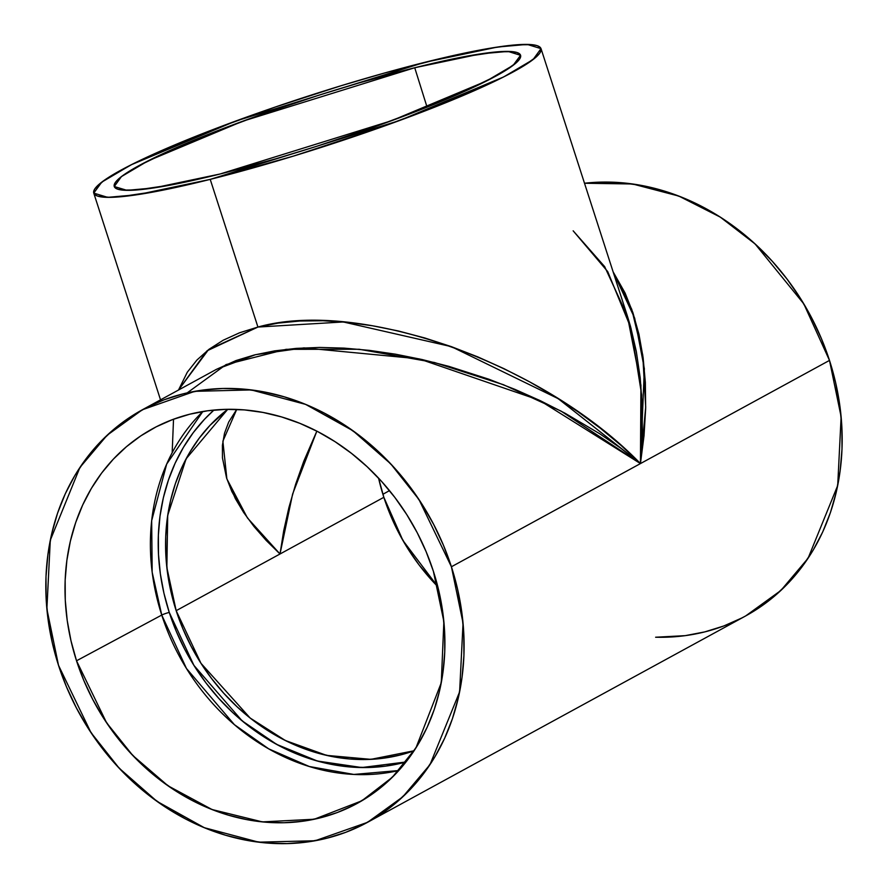 <?xml version="1.0" encoding="UTF-8"?>
<svg xmlns="http://www.w3.org/2000/svg" width="888" height="888" viewBox="0 0 888 888"><rect width="100%" height="100%" fill="white"/><g stroke="black" fill="none" stroke-linecap="round" stroke-linejoin="round"><path stroke-width="1.33" d="M398.79 770.529A210.29 179.687 61.4 0 1 161.749 615.062A210.29 179.687 -118.6 0 1 202.83 411.499L166.678 464.102L151.67 520.69L152.17 572.227L161.749 615.062L76.523 660.794A213.453 182.384 -118.6 0 1 189.766 414.208A213.453 182.384 -118.6 0 1 433.388 571.284A213.453 182.384 61.4 0 1 320.146 817.881A213.453 182.384 61.4 0 1 76.523 660.794A213.453 182.384 -118.6 0 1 157.331 426.251A213.453 182.384 -118.6 0 1 433.388 571.284L426.14 551.714L417.249 532.767L406.782 514.618L394.86 497.447L381.596 481.429L367.099 466.688L351.537 453.402L335.031 441.669L317.76 431.624L299.889 423.354L281.574 416.938L263.014 412.443L244.367 409.901L225.829 409.357L207.57 410.789L189.766 414.208L172.594 419.569L156.21 426.817L140.781 435.886L126.451 446.697L113.353 459.14L101.621 473.082L91.364 488.411L82.695 504.972L75.669 522.599L70.374 541.125L66.866 560.372L65.157 580.153L65.279 600.277L67.233 620.568L70.996 640.803L76.523 660.794L83.772 680.363L92.674 699.311L103.13 717.46L115.052 734.631L128.327 750.66L142.813 765.389L158.386 778.687L174.881 790.409L192.152 800.454L210.034 808.724L228.338 815.14L246.908 819.635L265.545 822.177L284.082 822.732L302.342 821.289L320.146 817.881L337.329 812.52L353.713 805.272L369.142 796.192L383.472 785.38L396.57 772.949L408.291 758.996L418.548 743.667L427.228 727.117L434.243 709.49L439.538 690.964L443.057 671.716L444.755 651.925L444.633 631.801L442.679 611.521L438.927 591.286L433.388 571.284L443.867 621.511L441.281 682.739L415.95 747.896L392.441 777.167L361.782 800.821L314.252 819.236L262.349 821.888L212.032 809.523L168.021 785.802L132.778 755.466L106.571 722.743L76.523 660.794L161.749 615.062A210.29 179.687 61.4 0 0 398.79 770.529L353.813 774.436L309.29 766.499L268.731 748.862L234.388 724.652L186.469 668.486L161.749 615.062A5.839 0.655 162.1 0 1 169.253 612.409L193.917 665.378L242.124 720.856L276.701 744.41L317.382 761.027L361.738 767.543L406.016 761.971L385.547 766.133L368.065 767.51L350.305 766.988L332.445 764.557L314.663 760.239L297.125 754.101L280.009 746.175L263.459 736.552L247.652 725.318L232.745 712.587L218.87 698.479L206.149 683.127L194.738 666.677L184.715 649.295L176.19 631.146L169.253 612.409L163.947 593.251L160.351 573.87L158.486 554.445L158.364 535.164L159.995 516.217L163.359 497.78L168.431 480.031L175.158 463.148L183.472 447.286L193.284 432.611L204.529 419.247L213.941 410.056A204.462 174.703 61.4 0 0 169.253 612.409A204.462 174.703 -118.6 0 0 406.016 761.971M427.073 107.171L414.729 67.743L481.085 53.802L508.003 51.415L520.534 55.311L513.175 65.29L486.369 81.063L391.73 120.657L220.058 174.004L203.03 178.133L172.45 184.715L137.329 189.921L122.389 190.099L117.716 189.177L114.952 187.612L114.141 185.392L115.296 182.562L118.382 179.132L123.399 175.136L138.961 165.634L174.903 148.285L205.916 135.309L260.051 114.963L319.125 95.116L358.741 83.028L414.729 67.743L462.337 57.043L497.458 51.837L512.398 51.659L517.071 52.57L519.835 54.146L520.646 56.355L519.491 59.196L516.405 62.626L504.506 71.129L495.826 76.124L459.884 93.473L428.871 106.449L374.736 126.795L315.662 146.631L276.046 158.73L220.058 174.004L153.879 187.923L126.973 190.343L114.286 186.524L121.412 176.612L148.052 160.872L242.702 121.223L414.729 67.743A213.453 23.998 162.1 0 1 495.826 76.124A213.453 23.998 162.1 0 1 220.058 174.004A213.453 23.998 162.1 0 1 138.961 165.634A213.453 23.998 162.1 0 1 414.729 67.743L427.073 107.171L414.729 67.743M178.499 390.043L208.525 349.65L257.931 327.05L206.971 350.86L178.499 390.043L187.29 372.227L196.914 360.051L208.913 349.361L223.177 340.237L239.571 332.778L257.931 327.05L210.223 179.376L137.274 194.716L107.648 197.347L93.762 193.107L101.732 182.162L131.158 164.802L235.353 121.19L424.564 62.382L497.513 47.042L527.139 44.4L541.025 48.64L533.055 59.596L503.629 76.945L399.434 120.568L210.223 179.376L293.562 156.066L380.53 127.395L440.126 104.995L474.281 90.698L502.397 77.567L523.398 66.1L536.496 56.743L539.904 52.969L541.169 49.85L540.27 47.408L537.24 45.677L532.09 44.666L515.639 44.866L491.586 47.974L443.301 57.831L384.171 73.116L341.225 85.692L275.613 106.926L213.586 129.348L160.506 151.049L132.39 164.18L103.807 180.619L94.883 188.789L93.617 191.908L94.505 194.35L97.547 196.082L109.923 197.358L119.147 196.892L157.809 191.153L210.223 179.376A235.009 26.429 162.1 0 1 120.946 170.152A235.009 26.429 162.1 0 1 424.564 62.382A235.009 26.429 162.1 0 1 513.841 71.595A235.009 26.429 162.1 0 1 210.223 179.376L257.931 327.05L278.077 323.121L299.822 321.012L322.966 320.746L347.264 322.344L372.505 325.763L398.423 330.991L424.786 337.973L451.337 346.631L477.811 356.898L503.962 368.664L529.537 381.818L554.29 396.226L577.977 411.766L600.377 428.282L621.267 445.61L640.448 463.58L620.923 448.34L599.689 433.721L565.101 413.264L540.526 400.799L515.029 389.41L488.855 379.209L448.851 366.356L422.066 359.529L395.504 354.19L369.397 350.372L344.022 348.118L319.602 347.441L296.381 348.374L274.581 350.882L254.412 354.956L236.064 360.539L216.383 369.364L255.478 354.689L303.974 347.885L419.103 358.863L539.138 400.133L640.448 463.58L829.492 360.406L803.795 303.851L755.066 243.911L720.257 217.105L678.854 196.093L632.589 183.983L584.504 183.25L600.976 182.118L621.389 182.728L641.913 185.525L662.348 190.476L682.506 197.536L702.186 206.638L721.2 217.704L739.371 230.614L756.509 245.255L772.46 261.472L787.068 279.11L800.199 298.013L811.71 317.993L821.511 338.861L829.492 360.406A235.009 200.81 -118.6 0 0 584.504 183.25M382.883 494.283L389.488 490.62M414.097 750.76A196.181 167.632 61.4 0 1 176.168 610.678L166.855 567.576L167.71 515.362L186.114 458.796L227.739 409.313L210.012 425.33L199.234 438.15L189.81 452.236L181.829 467.454L175.38 483.649L170.518 500.677L167.288 518.37L165.723 536.552L165.834 555.056L167.632 573.692L171.084 592.296L176.168 610.678L182.828 628.66L191.009 646.076L200.621 662.748L211.577 678.532L223.776 693.262L237.096 706.804L251.404 719.014L266.567 729.792L282.44 739.027L298.868 746.63L315.695 752.525L332.756 756.665L349.894 758.996L366.933 759.495L383.716 758.174L400.077 755.033L414.097 750.76L370.884 759.351L326.595 755.377L285.381 740.525L250.116 718.004L200.966 663.292L176.168 610.678L383.849 497.313L402.919 540.47L437.806 586.657L419.258 565.179L408.302 549.394L398.69 532.722L390.509 515.306L383.849 497.313L378.577 478.144L383.849 497.313A196.181 167.632 -118.6 0 0 437.806 586.657M236.708 409.435L228.682 422.078L224.498 433.311L222.411 445.31L222.466 457.953L226.54 477.877L231.879 491.608L243.701 512.554L254.012 526.54L266.156 540.404L280.009 553.99L383.849 497.313L280.009 553.99L283.694 530.824L288.922 507.492L295.649 484.204L303.796 461.194L316.838 431.146L303.796 461.194L295.649 484.204L288.922 507.492L283.694 530.824L280.009 553.99L266.156 540.404L254.012 526.54L243.701 512.554L235.32 498.557L226.729 478.466L222.466 457.953L222.411 445.31L224.498 433.311L228.682 422.078L236.708 409.435L222.877 441.192L226.873 478.898L247.441 517.937L280.009 553.99L292.618 494.061L316.838 431.146M176.168 610.678L280.009 553.99L176.168 610.678A196.181 167.632 61.4 0 1 227.739 409.313M210.223 179.376L257.931 327.05C360.339 298.168 543.734 363.614 640.448 463.58L645.698 407.148L642.745 355.011L631.734 309.279L613.109 271.806L625.074 292.996L632.922 312.709L638.96 334.332L643.123 357.686L645.354 382.528L645.654 408.635L644.022 435.731L640.448 463.58L451.415 566.766A235.009 200.81 61.4 0 1 326.729 838.261A235.009 200.81 61.4 0 1 58.508 665.323A235.009 200.81 61.4 0 1 183.183 393.828A235.009 200.81 61.4 0 1 451.415 566.766L457.498 588.777L461.638 611.066L463.78 633.388L463.925 655.555L462.049 677.333L458.175 698.523L452.347 718.925L444.622 738.328L435.065 756.554L423.776 773.426L410.867 788.788L396.448 802.486L380.663 814.385L363.68 824.375L345.643 832.356L326.729 838.261L307.126 842.013L287.024 843.6L266.611 842.99L246.087 840.203L225.652 835.242L205.494 828.182L185.814 819.08L166.8 808.013L148.629 795.104L131.491 780.474L115.54 764.246L100.932 746.608L87.801 727.705L76.29 707.725L66.489 686.857L58.508 665.323L52.414 643.301L48.285 621.023L46.132 598.69L45.998 576.534L47.874 554.745L51.737 533.555L57.565 513.164L65.29 493.75L74.847 475.524L86.136 458.652L99.056 443.29L113.475 429.603L129.248 417.704L146.243 407.714L164.28 399.722L183.183 393.828L202.786 390.065L222.888 388.478L243.301 389.088L263.825 391.886L284.271 396.836L304.429 403.896L324.109 413.009L343.123 424.064L361.283 436.974L378.432 451.615L394.383 467.832L408.991 485.481L422.111 504.384L433.633 524.364L443.434 545.221L451.415 566.766L463.048 623.087L459.618 691.863L430.003 764.624L402.786 796.836L367.554 822.321L315.162 840.747L258.652 842.168L204.307 827.694L156.987 801.353L119.147 768.164L90.965 732.578L58.508 665.323L46.875 608.99L50.294 540.226L79.92 467.465L107.126 435.242L142.369 409.757L194.761 391.331L251.26 389.921L305.616 404.384L352.925 430.736L390.776 463.913L418.947 499.5L451.415 566.766L829.492 360.406L835.586 382.417L839.715 404.695L841.868 427.028L842.002 449.195L840.126 470.973L836.263 492.163L830.435 512.554L822.71 531.968L813.153 550.194L801.864 567.066L788.944 582.428L774.525 596.125L758.752 608.025L745.487 616.039M367.554 822.321L745.631 615.961L780.874 590.476L808.08 558.252L837.706 485.492L841.125 416.727L829.492 360.406A235.009 200.81 -118.6 0 1 655.61 637.229L685.214 635.653L704.817 631.89L723.72 625.996L741.758 618.015M451.415 566.766L640.448 463.58L642.279 434.143L642.191 405.461L640.193 377.811L636.308 351.459L630.58 326.662L627.361 315.928L604.661 266.633L573.16 230.825L607.714 271.595L631.057 328.405L641.658 394.816L640.448 463.58L640.925 385.203L627.361 315.928L541.025 48.64M76.523 660.794L161.749 615.062A5.839 0.655 162.1 0 1 169.253 612.409A204.462 174.703 61.4 0 1 213.941 410.056M173.526 419.214L172.172 452.736L173.526 419.214M202.83 411.499A210.29 179.687 -118.6 0 0 161.749 615.062A5.839 0.655 162.1 0 1 169.253 612.409M613.109 271.806L634.676 318.17L644.366 368.731L640.448 463.58L561.005 411.077L503.396 384.693L434.521 362.526L359.163 349.273L286.136 349.328L226.118 364.557L187.202 392.862M257.931 327.05L343.301 321.967L451.337 346.631L558.164 398.645L640.448 463.58L829.492 360.406M378.577 478.144A196.181 167.632 -118.6 0 0 383.849 497.313M160.528 399.844L93.773 193.14M142.369 409.757L216.383 369.364"/></g></svg>
